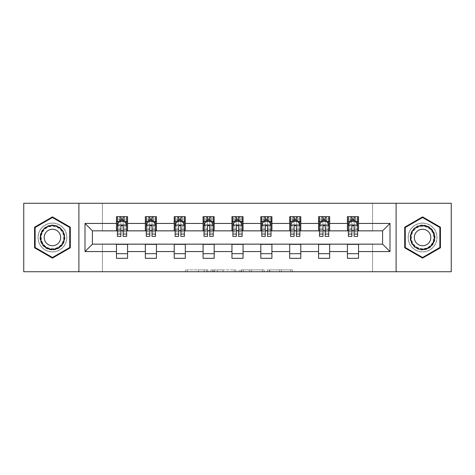 <?xml version="1.0" encoding="UTF-8"?>
<svg xmlns="http://www.w3.org/2000/svg" width="475" height="475" viewBox="0 0 475 475"><rect width="100%" height="100%" fill="white"/><g stroke="black" fill="none" stroke-linecap="round" stroke-linejoin="round"><path stroke-width="0.36" stroke-dasharray="2.38 1.78" d="M207.89 271.736L187.316 271.736L207.89 271.736L207.89 269.889L198.307 269.889L198.307 271.736L198.307 269.889L207.89 269.889L207.89 271.736L207.89 269.889L198.307 269.889L198.307 271.736L198.307 269.889L207.89 269.889L187.316 269.889L207.89 269.889M422.566 223.066A14.434 14.434 0 0 0 408.132 237.5A14.434 14.434 0 0 0 422.566 251.934A14.434 14.434 0 0 0 437 237.5A14.434 14.434 0 0 0 422.566 223.066A14.434 14.434 0 0 0 408.132 237.5A14.434 14.434 0 0 0 422.566 251.934A14.434 14.434 0 0 0 437 237.5A14.434 14.434 0 0 0 422.566 223.066M52.434 251.934A14.434 14.434 0 0 1 38 237.5A14.434 14.434 0 0 1 52.434 223.066A14.434 14.434 0 0 0 38 237.5A14.434 14.434 0 0 0 52.434 251.934A14.434 14.434 0 0 0 66.868 237.5A14.434 14.434 0 0 0 52.434 223.066A14.434 14.434 0 0 1 66.868 237.5A14.434 14.434 0 0 1 52.434 251.934M290.587 271.736L269.153 271.736L290.587 271.736L290.587 269.889L281.414 269.889L292.404 269.889L292.404 271.736L292.404 269.889L269.153 269.889L292.404 269.889L292.404 271.736L292.404 269.889L290.587 269.889L290.587 271.736M279.597 271.736L269.877 271.736L279.597 271.736L279.597 269.889L281.414 269.889L279.597 269.889L279.597 271.736L279.597 269.889L269.877 269.889L269.877 271.736L269.877 269.889L279.597 269.889L279.597 271.736M267.336 271.736L269.153 271.736L267.336 271.736L267.336 269.889L269.153 269.889L267.336 269.889L267.336 271.736M185.499 271.736L187.316 271.736L185.499 271.736L185.499 269.889L187.316 269.889L185.499 269.889L185.499 271.736M23.75 271.736L102.404 271.736L102.404 243.978L372.596 243.978L372.596 271.736L102.404 271.736L102.404 243.978L372.596 243.978L372.596 271.736L451.25 271.736L451.25 203.264L372.596 203.264L372.596 231.022L102.404 231.022L102.404 203.264L372.596 203.264L372.596 231.022L102.404 231.022L102.404 203.264L23.75 203.264L23.75 271.736M235.909 271.736L234.092 271.736L235.909 271.736L235.909 269.889L235.909 271.736M212.658 271.736L234.092 271.736L210.841 271.736L212.658 271.736L212.658 269.889L235.909 269.889L210.841 269.889L210.841 271.736L210.841 269.889L212.658 269.889L212.658 271.736M240.908 271.736L264.159 271.736L239.091 271.736L240.908 271.736L240.908 269.889L264.159 269.889L264.159 271.736L264.159 269.889L253.169 269.889L253.169 271.736M116.47 253.692L127.573 253.692L127.573 258.317L116.47 258.317L116.47 244.162L92.411 244.162L92.411 230.838L127.573 230.654L127.573 221.308L116.47 221.308L116.47 216.683L127.573 216.683L127.573 221.308M145.338 253.692L156.441 253.692L156.441 258.317L145.338 258.317L145.338 244.162L116.47 244.346M174.206 253.692L185.309 253.692L185.309 258.317L174.206 258.317L174.206 244.162L145.338 244.346M203.08 253.692L214.183 253.692L214.183 258.317L203.08 258.317L203.08 244.162L174.206 244.346M231.948 253.692L243.052 253.692L243.052 258.317L231.948 258.317L231.948 244.162L203.08 244.346M260.817 253.692L271.92 253.692L271.92 258.317L260.817 258.317L260.817 244.162L231.948 244.346M289.691 253.692L300.794 253.692L300.794 258.317L289.691 258.317L289.691 244.162L260.817 244.346M318.559 253.692L329.662 253.692L329.662 258.317L318.559 258.317L318.559 244.162L289.691 244.346M347.427 253.692L358.53 253.692L358.53 258.317L347.427 258.317L347.427 244.162L318.559 244.346M145.338 216.683L156.441 216.683L156.441 221.308L145.338 221.308L145.338 216.683M174.206 216.683L185.309 216.683L185.309 221.308L174.206 221.308L174.206 216.683M203.08 216.683L214.183 216.683L214.183 221.308L203.08 221.308L203.08 216.683M231.948 216.683L243.052 216.683L243.052 221.308L231.948 221.308L231.948 216.683M260.817 216.683L271.92 216.683L271.92 221.308L260.817 221.308L260.817 216.683M289.691 216.683L300.794 216.683L300.794 221.308L289.691 221.308L289.691 216.683M318.559 216.683L329.662 216.683L329.662 221.308L318.559 221.308L318.559 216.683M347.427 216.683L358.53 216.683L358.53 221.308L347.427 221.308L347.427 216.683M347.427 244.346L382.589 244.162L382.589 230.838L329.662 230.838L329.662 221.308M329.662 230.654L300.794 230.838L300.794 221.308M300.794 230.654L271.92 230.838L271.92 221.308M271.92 230.654L243.052 230.838L243.052 221.308M243.052 230.654L214.183 230.838L214.183 221.308M214.183 230.654L185.309 230.838L185.309 221.308M185.309 230.654L156.441 230.838L156.441 221.308M156.441 230.654L127.573 230.654M123.132 221.308L120.911 221.308M116.47 230.654L116.47 221.308M117.39 230.654L120.911 230.654M123.132 230.654L126.647 230.654M127.573 253.692L127.573 244.346M156.441 253.692L156.441 244.346M145.338 230.654L145.338 221.308M152 221.308L149.779 221.308M146.264 230.654L149.779 230.654M152 230.654L155.515 230.654M185.309 253.692L185.309 244.346M174.206 230.654L174.206 221.308M180.868 221.308L178.648 221.308M175.132 230.654L178.648 230.654M180.868 230.654L184.389 230.654M214.183 253.692L214.183 244.346M203.08 230.654L203.08 221.308M209.742 221.308L207.522 221.308M204.001 230.654L207.522 230.654M209.742 230.654L213.257 230.654M243.052 253.692L243.052 244.346M231.948 230.654L231.948 221.308M238.61 221.308L236.39 221.308M232.875 230.654L236.39 230.654M238.61 230.654L242.125 230.654M271.92 253.692L271.92 244.346M260.817 230.654L260.817 221.308M267.478 221.308L265.258 221.308M261.743 230.654L265.258 230.654M267.478 230.654L270.999 230.654M300.794 253.692L300.794 244.346M289.691 230.654L289.691 221.308M296.353 221.308L294.132 221.308M290.611 230.654L294.132 230.654M296.353 230.654L299.868 230.654M329.662 253.692L329.662 244.346M318.559 230.654L318.559 221.308M325.221 221.308L323 221.308M319.485 230.654L323 230.654M325.221 230.654L328.736 230.654M358.53 253.692L358.53 244.346M347.427 230.654L347.427 221.308M358.53 230.654L358.53 221.308M354.089 221.308L351.868 221.308M348.353 230.654L351.868 230.654M354.089 230.654L357.61 230.654M78.897 271.736L78.897 203.264M396.103 203.264L396.103 271.736M34.574 247.813L52.434 258.121L70.294 247.813L70.294 227.187L52.434 216.879L34.574 227.187L34.574 247.813M440.426 247.813L440.426 227.187L422.566 216.879L404.706 227.187L404.706 247.813L422.566 258.121L440.426 247.813M214.658 271.736L217.289 271.736L214.658 271.736L214.658 269.889L213.388 269.889L213.388 271.736L213.388 269.889L217.289 269.889L214.658 269.889L214.658 271.736M217.289 271.736L223.102 271.736L217.289 271.736L217.289 269.889L223.102 269.889L223.102 271.736L223.102 269.889L217.289 269.889L217.289 271.736M240.908 269.889L251.352 269.889L251.352 271.736L251.352 269.889L249.535 269.889L251.352 269.889L251.352 271.736L251.352 269.889L253.169 269.889M241.632 269.889L241.632 271.736L241.632 269.889M239.091 269.889L239.091 271.736L239.091 269.889M120.911 216.683L117.39 216.683L117.39 221.308L117.39 219.088L120.911 219.088L120.911 216.683L126.647 216.683L126.647 221.308L126.647 220.263L123.132 220.263M117.39 225.102L117.39 233.985L117.39 225.102L119.243 221.398L124.794 221.398L126.647 225.102L126.647 233.985L126.647 225.102M117.39 236.39L117.39 219.088L126.647 219.088L126.647 220.263M126.647 236.39L126.647 219.088L123.132 219.088L123.132 216.683M120.911 236.39L120.911 226.035L117.39 226.035M117.39 225.388L120.911 225.388L120.911 233.985L120.911 226.486C121.647 225.085 122.39 225.085 123.132 226.486L123.132 233.985L123.132 225.388L126.647 225.388M117.39 221.308L124.331 221.308L124.331 216.683L126.647 216.683M124.468 216.683L124.468 221.308L124.331 216.683L119.706 216.683L119.706 221.308L119.575 216.683L119.575 221.308M117.39 216.683L119.575 216.683M120.911 219.088L120.911 226.035M126.647 226.035L123.132 226.035L123.132 219.088M120.911 225.388L120.911 221.398M123.132 221.398L123.132 225.388M123.132 226.035L123.132 236.39M124.468 221.308L126.647 221.308M121.095 219.919L121.095 218.067L122.942 218.067L122.942 219.919L121.095 219.919L119.706 221.308M124.331 221.308L122.942 219.919M121.095 218.067L119.706 216.683M124.331 216.683L122.942 218.067M63.252 243.746A12.492 12.492 0 0 0 58.68 226.682A12.492 12.492 0 0 0 41.616 231.254A12.492 12.492 0 0 0 46.188 248.318A12.492 12.492 0 0 0 63.252 243.746M42.417 231.717A11.566 11.566 0 0 1 58.217 227.483A11.566 11.566 0 0 1 62.451 243.283A11.566 11.566 0 0 0 58.217 227.483A11.566 11.566 0 0 0 42.417 231.717A11.566 11.566 0 0 0 46.651 247.517A11.566 11.566 0 0 0 62.451 243.283A11.566 11.566 0 0 1 46.651 247.517A11.566 11.566 0 0 1 42.417 231.717A11.566 11.566 0 0 0 46.651 247.517A11.566 11.566 0 0 0 62.451 243.283M45.303 233.379A8.235 8.235 0 0 1 56.555 230.369A8.235 8.235 0 0 1 59.565 241.621A8.235 8.235 0 0 1 48.319 244.631A8.235 8.235 0 0 1 45.303 233.379M64.855 244.672A14.345 14.345 0 0 1 45.262 249.921A14.345 14.345 0 0 1 40.013 230.328A14.345 14.345 0 0 1 59.607 225.079A14.345 14.345 0 0 1 64.855 244.672A14.345 14.345 0 0 1 45.262 249.921A14.345 14.345 0 0 1 40.013 230.328A14.345 14.345 0 0 1 59.607 225.079A14.345 14.345 0 0 1 64.855 244.672M35.132 247.493L35.132 227.507L52.434 217.52L69.736 227.507L69.736 247.493L52.434 257.48L35.132 247.493M422.566 225.007A12.492 12.492 0 0 0 410.073 237.5A12.492 12.492 0 0 0 422.566 249.993A12.492 12.492 0 0 0 435.058 237.5A12.492 12.492 0 0 0 422.566 225.007M422.566 249.066A11.566 11.566 0 0 1 411 237.5A11.566 11.566 0 0 1 422.566 225.934A11.566 11.566 0 0 0 411 237.5A11.566 11.566 0 0 0 422.566 249.066A11.566 11.566 0 0 0 434.132 237.5A11.566 11.566 0 0 0 422.566 225.934A11.566 11.566 0 0 1 434.132 237.5A11.566 11.566 0 0 1 422.566 249.066A11.566 11.566 0 0 0 434.132 237.5A11.566 11.566 0 0 0 422.566 225.934M422.566 245.735A8.235 8.235 0 0 1 414.331 237.5A8.235 8.235 0 0 1 422.566 229.265A8.235 8.235 0 0 1 430.801 237.5A8.235 8.235 0 0 1 422.566 245.735M422.566 223.155A14.345 14.345 0 0 1 436.905 237.5A14.345 14.345 0 0 1 422.566 251.845A14.345 14.345 0 0 1 408.221 237.5A14.345 14.345 0 0 1 422.566 223.155A14.345 14.345 0 0 1 436.905 237.5A14.345 14.345 0 0 1 422.566 251.845A14.345 14.345 0 0 1 408.221 237.5A14.345 14.345 0 0 1 422.566 223.155M439.868 247.493L422.566 257.48L405.264 247.493L405.264 227.507L422.566 217.52L439.868 227.507L439.868 247.493M149.779 216.683L146.264 216.683L146.264 221.308L146.264 219.088L149.779 219.088L149.779 216.683L155.515 216.683L155.515 221.308L155.515 220.263L152 220.263M146.264 225.102L146.264 233.985L146.264 225.102L148.111 221.398L153.668 221.398L155.515 225.102L155.515 233.985L155.515 225.102M146.264 236.39L146.264 219.088L155.515 219.088L155.515 220.263M155.515 236.39L155.515 219.088L152 219.088L152 216.683M149.779 236.39L149.779 226.035L146.264 226.035M146.264 225.388L149.779 225.388L149.779 233.985L149.779 226.486C150.516 225.085 151.258 225.085 152 226.486L152 233.985L152 225.388L155.515 225.388M146.264 221.308L153.205 221.308L153.205 216.683L155.515 216.683M153.336 216.683L153.336 221.308L153.205 216.683L148.574 216.683L148.574 221.308L148.443 216.683L148.443 221.308M146.264 216.683L148.443 216.683M149.779 219.088L149.779 226.035M155.515 226.035L152 226.035L152 219.088M149.779 225.388L149.779 221.398M152 221.398L152 225.388M152 226.035L152 236.39M153.336 221.308L155.515 221.308M149.963 219.919L149.963 218.067L151.816 218.067L151.816 219.919L149.963 219.919L148.574 221.308M153.205 221.308L151.816 219.919M149.963 218.067L148.574 216.683M153.205 216.683L151.816 218.067M178.648 216.683L175.132 216.683L175.132 221.308L175.132 219.088L178.648 219.088L178.648 216.683L184.389 216.683L184.389 221.308L184.389 220.263L180.868 220.263M175.132 225.102L175.132 233.985L175.132 225.102L176.985 221.398L182.537 221.398L184.389 225.102L184.389 233.985L184.389 225.102M175.132 236.39L175.132 219.088L184.389 219.088L184.389 220.263M184.389 236.39L184.389 219.088L180.868 219.088L180.868 216.683M178.648 236.39L178.648 226.035L175.132 226.035M175.132 225.388L178.648 225.388L178.648 233.985L178.648 226.486C179.39 225.085 180.126 225.085 180.868 226.486L180.868 233.985L180.868 225.388L184.389 225.388M175.132 221.308L182.073 221.308L182.073 216.683L184.389 216.683M182.204 216.683L182.204 221.308L182.073 216.683L177.448 216.683L177.448 221.308L177.312 216.683L177.312 221.308M175.132 216.683L177.312 216.683M178.648 219.088L178.648 226.035M184.389 226.035L180.868 226.035L180.868 219.088M178.648 225.388L178.648 221.398M180.868 221.398L180.868 225.388M180.868 226.035L180.868 236.39M182.204 221.308L184.389 221.308M178.832 219.919L178.832 218.067L180.684 218.067L180.684 219.919L178.832 219.919L177.448 221.308M182.073 221.308L180.684 219.919M178.832 218.067L177.448 216.683M182.073 216.683L180.684 218.067M207.522 216.683L204.001 216.683L204.001 221.308L204.001 219.088L207.522 219.088L207.522 216.683L213.257 216.683L213.257 221.308L213.257 220.263L209.742 220.263M204.001 225.102L204.001 233.985L204.001 225.102L205.853 221.398L211.405 221.398L213.257 225.102L213.257 233.985L213.257 225.102M204.001 236.39L204.001 219.088L213.257 219.088L213.257 220.263M213.257 236.39L213.257 219.088L209.742 219.088L209.742 216.683M207.522 236.39L207.522 226.035L204.001 226.035M204.001 225.388L207.522 225.388L207.522 233.985L207.522 226.486C208.258 225.085 209 225.085 209.742 226.486L209.742 233.985L209.742 225.388L213.257 225.388M204.001 221.308L210.942 221.308L210.942 216.683L213.257 216.683M211.078 216.683L211.078 221.308L210.942 216.683L206.316 216.683L206.316 221.308L206.186 216.683L206.186 221.308M204.001 216.683L206.186 216.683M207.522 219.088L207.522 226.035M213.257 226.035L209.742 226.035L209.742 219.088M207.522 225.388L207.522 221.398M209.742 221.398L209.742 225.388M209.742 226.035L209.742 236.39M211.078 221.308L213.257 221.308M207.706 219.919L207.706 218.067L209.558 218.067L209.558 219.919L207.706 219.919L206.316 221.308M210.942 221.308L209.558 219.919M207.706 218.067L206.316 216.683M210.942 216.683L209.558 218.067M236.39 216.683L232.875 216.683L232.875 221.308L232.875 219.088L236.39 219.088L236.39 216.683L242.125 216.683L242.125 221.308L242.125 220.263L238.61 220.263M232.875 225.102L232.875 233.985L232.875 225.102L234.721 221.398L240.279 221.398L242.125 225.102L242.125 233.985L242.125 225.102M232.875 236.39L232.875 219.088L242.125 219.088L242.125 220.263M242.125 236.39L242.125 219.088L238.61 219.088L238.61 216.683M236.39 236.39L236.39 226.035L232.875 226.035M232.875 225.388L236.39 225.388L236.39 233.985L236.39 226.486C237.126 225.085 237.868 225.085 238.61 226.486L238.61 233.985L238.61 225.388L242.125 225.388M232.875 221.308L239.816 221.308L239.816 216.683L242.125 216.683M239.946 216.683L239.946 221.308L239.816 216.683L235.184 216.683L235.184 221.308L235.054 216.683L235.054 221.308M232.875 216.683L235.054 216.683M236.39 219.088L236.39 226.035M242.125 226.035L238.61 226.035L238.61 219.088M236.39 225.388L236.39 221.398M238.61 221.398L238.61 225.388M238.61 226.035L238.61 236.39M239.946 221.308L242.125 221.308M236.574 219.919L236.574 218.067L238.426 218.067L238.426 219.919L236.574 219.919L235.184 221.308M239.816 221.308L238.426 219.919M236.574 218.067L235.184 216.683M239.816 216.683L238.426 218.067M265.258 216.683L261.743 216.683L261.743 221.308L261.743 219.088L265.258 219.088L265.258 216.683L270.999 216.683L270.999 221.308L270.999 220.263L267.478 220.263M261.743 225.102L261.743 233.985L261.743 225.102L263.595 221.398L269.147 221.398L270.999 225.102L270.999 233.985L270.999 225.102M261.743 236.39L261.743 219.088L270.999 219.088L270.999 220.263M270.999 236.39L270.999 219.088L267.478 219.088L267.478 216.683M265.258 236.39L265.258 226.035L261.743 226.035M261.743 225.388L265.258 225.388L265.258 233.985L265.258 226.486C266 225.085 266.736 225.085 267.478 226.486L267.478 233.985L267.478 225.388L270.999 225.388M261.743 221.308L268.684 221.308L268.684 216.683L270.999 216.683M268.814 216.683L268.814 221.308L268.684 216.683L264.058 216.683L264.058 221.308L263.922 216.683L263.922 221.308M261.743 216.683L263.922 216.683M265.258 219.088L265.258 226.035M270.999 226.035L267.478 226.035L267.478 219.088M265.258 225.388L265.258 221.398M267.478 221.398L267.478 225.388M267.478 226.035L267.478 236.39M268.814 221.308L270.999 221.308M265.442 219.919L265.442 218.067L267.294 218.067L267.294 219.919L265.442 219.919L264.058 221.308M268.684 221.308L267.294 219.919M265.442 218.067L264.058 216.683M268.684 216.683L267.294 218.067M294.132 216.683L290.611 216.683L290.611 221.308L290.611 219.088L294.132 219.088L294.132 216.683L299.868 216.683L299.868 221.308L299.868 220.263L296.353 220.263M290.611 225.102L290.611 233.985L290.611 225.102L292.463 221.398L298.015 221.398L299.868 225.102L299.868 233.985L299.868 225.102M290.611 236.39L290.611 219.088L299.868 219.088L299.868 220.263M299.868 236.39L299.868 219.088L296.353 219.088L296.353 216.683M294.132 236.39L294.132 226.035L290.611 226.035M290.611 225.388L294.132 225.388L294.132 233.985L294.132 226.486C294.868 225.085 295.61 225.085 296.353 226.486L296.353 233.985L296.353 225.388L299.868 225.388M290.611 221.308L297.552 221.308L297.552 216.683L299.868 216.683M297.688 216.683L297.688 221.308L297.552 216.683L292.927 216.683L292.927 221.308L292.796 216.683L292.796 221.308M290.611 216.683L292.796 216.683M294.132 219.088L294.132 226.035M299.868 226.035L296.353 226.035L296.353 219.088M294.132 225.388L294.132 221.398M296.353 221.398L296.353 225.388M296.353 226.035L296.353 236.39M297.688 221.308L299.868 221.308M294.316 219.919L294.316 218.067L296.168 218.067L296.168 219.919L294.316 219.919L292.927 221.308M297.552 221.308L296.168 219.919M294.316 218.067L292.927 216.683M297.552 216.683L296.168 218.067M323 216.683L319.485 216.683L319.485 221.308L319.485 219.088L323 219.088L323 216.683L328.736 216.683L328.736 221.308L328.736 220.263L325.221 220.263M319.485 225.102L319.485 233.985L319.485 225.102L321.332 221.398L326.889 221.398L328.736 225.102L328.736 233.985L328.736 225.102M319.485 236.39L319.485 219.088L328.736 219.088L328.736 220.263M328.736 236.39L328.736 219.088L325.221 219.088L325.221 216.683M323 236.39L323 226.035L319.485 226.035M319.485 225.388L323 225.388L323 233.985L323 226.486C323.736 225.085 324.478 225.085 325.221 226.486L325.221 233.985L325.221 225.388L328.736 225.388M319.485 221.308L326.426 221.308L326.426 216.683L328.736 216.683M326.557 216.683L326.557 221.308L326.426 216.683L321.795 216.683L321.795 221.308L321.664 216.683L321.664 221.308M319.485 216.683L321.664 216.683M323 219.088L323 226.035M328.736 226.035L325.221 226.035L325.221 219.088M323 225.388L323 221.398M325.221 221.398L325.221 225.388M325.221 226.035L325.221 236.39M326.557 221.308L328.736 221.308M323.184 219.919L323.184 218.067L325.037 218.067L325.037 219.919L323.184 219.919L321.795 221.308M326.426 221.308L325.037 219.919M323.184 218.067L321.795 216.683M326.426 216.683L325.037 218.067M351.868 216.683L348.353 216.683L348.353 221.308L348.353 219.088L351.868 219.088L351.868 216.683L357.61 216.683L357.61 221.308L357.61 220.263L354.089 220.263M348.353 225.102L348.353 233.985L348.353 225.102L350.206 221.398L355.757 221.398L357.61 225.102L357.61 233.985L357.61 225.102M348.353 236.39L348.353 219.088L357.61 219.088L357.61 220.263M357.61 236.39L357.61 219.088L354.089 219.088L354.089 216.683M351.868 236.39L351.868 226.035L348.353 226.035M348.353 225.388L351.868 225.388L351.868 233.985L351.868 226.486C352.61 225.085 353.347 225.085 354.089 226.486L354.089 233.985L354.089 225.388L357.61 225.388M348.353 221.308L355.294 221.308L355.294 216.683L357.61 216.683M355.425 216.683L355.425 221.308L355.294 216.683L350.669 216.683L350.669 221.308L350.532 216.683L350.532 221.308M348.353 216.683L350.532 216.683M351.868 219.088L351.868 226.035M357.61 226.035L354.089 226.035L354.089 219.088M351.868 225.388L351.868 221.398M354.089 221.398L354.089 225.388M354.089 226.035L354.089 236.39M355.425 221.308L357.61 221.308M352.058 219.919L352.058 218.067L353.905 218.067L353.905 219.919L352.058 219.919L350.669 221.308M355.294 221.308L353.905 219.919M352.058 218.067L350.669 216.683M355.294 216.683L353.905 218.067M206.619 269.889L206.619 271.736L206.619 269.889M204.119 269.889L204.119 271.736L204.119 269.889M187.316 269.889L187.316 271.736L187.316 269.889M234.092 269.889L234.092 271.736L234.092 269.889M262.342 269.889L262.342 271.736L262.342 269.889M249.535 269.889L249.535 271.736L249.535 269.889M243.449 269.889L243.449 271.736L243.449 269.889M281.414 269.889L281.414 271.736L281.414 269.889M269.153 269.889L269.153 271.736L269.153 269.889M117.438 225.007L126.599 225.007M117.39 232.055L120.911 232.055M120.911 222.27L117.39 222.27M126.647 222.27L123.132 222.27M119.13 221.623L120.911 221.623M123.132 221.623L124.907 221.623M123.132 232.055L126.647 232.055M117.39 227.098L120.911 227.098M123.132 227.098L126.647 227.098M120.911 220.263L117.39 220.263M42.744 231.907A11.186 11.186 0 0 1 58.027 227.81A11.186 11.186 0 0 1 62.124 243.093A11.186 11.186 0 0 1 46.841 247.19A11.186 11.186 0 0 1 42.744 231.907M422.566 248.686A11.186 11.186 0 0 1 411.38 237.5A11.186 11.186 0 0 1 422.566 226.314A11.186 11.186 0 0 1 433.752 237.5A11.186 11.186 0 0 1 422.566 248.686M146.312 225.007L155.467 225.007M146.264 232.055L149.779 232.055M149.779 222.27L146.264 222.27M155.515 222.27L152 222.27M148.004 221.623L149.779 221.623M152 221.623L153.775 221.623M152 232.055L155.515 232.055M146.264 227.098L149.779 227.098M152 227.098L155.515 227.098M149.779 220.263L146.264 220.263M175.18 225.007L184.342 225.007M175.132 232.055L178.648 232.055M178.648 222.27L175.132 222.27M184.389 222.27L180.868 222.27M176.872 221.623L178.648 221.623M180.868 221.623L182.649 221.623M180.868 232.055L184.389 232.055M175.132 227.098L178.648 227.098M180.868 227.098L184.389 227.098M178.648 220.263L175.132 220.263M204.048 225.007L213.21 225.007M204.001 232.055L207.522 232.055M207.522 222.27L204.001 222.27M213.257 222.27L209.742 222.27M205.74 221.623L207.522 221.623M209.742 221.623L211.518 221.623M209.742 232.055L213.257 232.055M204.001 227.098L207.522 227.098M209.742 227.098L213.257 227.098M207.522 220.263L204.001 220.263M232.922 225.007L242.078 225.007M232.875 232.055L236.39 232.055M236.39 222.27L232.875 222.27M242.125 222.27L238.61 222.27M234.614 221.623L236.39 221.623M238.61 221.623L240.386 221.623M238.61 232.055L242.125 232.055M232.875 227.098L236.39 227.098M238.61 227.098L242.125 227.098M236.39 220.263L232.875 220.263M261.79 225.007L270.952 225.007M261.743 232.055L265.258 232.055M265.258 222.27L261.743 222.27M270.999 222.27L267.478 222.27M263.483 221.623L265.258 221.623M267.478 221.623L269.26 221.623M267.478 232.055L270.999 232.055M261.743 227.098L265.258 227.098M267.478 227.098L270.999 227.098M265.258 220.263L261.743 220.263M290.658 225.007L299.82 225.007M290.611 232.055L294.132 232.055M294.132 222.27L290.611 222.27M299.868 222.27L296.353 222.27M292.351 221.623L294.132 221.623M296.353 221.623L298.128 221.623M296.353 232.055L299.868 232.055M290.611 227.098L294.132 227.098M296.353 227.098L299.868 227.098M294.132 220.263L290.611 220.263M319.532 225.007L328.688 225.007M319.485 232.055L323 232.055M323 222.27L319.485 222.27M328.736 222.27L325.221 222.27M321.225 221.623L323 221.623M325.221 221.623L326.996 221.623M325.221 232.055L328.736 232.055M319.485 227.098L323 227.098M325.221 227.098L328.736 227.098M323 220.263L319.485 220.263M348.401 225.007L357.562 225.007M348.353 232.055L351.868 232.055M351.868 222.27L348.353 222.27M357.61 222.27L354.089 222.27M350.093 221.623L351.868 221.623M354.089 221.623L355.87 221.623M354.089 232.055L357.61 232.055M348.353 227.098L351.868 227.098M354.089 227.098L357.61 227.098M351.868 220.263L348.353 220.263M117.39 233.985L120.911 233.985M123.132 233.985L126.647 233.985M146.264 233.985L149.779 233.985M152 233.985L155.515 233.985M175.132 233.985L178.648 233.985M180.868 233.985L184.389 233.985M204.001 233.985L207.522 233.985M209.742 233.985L213.257 233.985M232.875 233.985L236.39 233.985M238.61 233.985L242.125 233.985M261.743 233.985L265.258 233.985M267.478 233.985L270.999 233.985M290.611 233.985L294.132 233.985M296.353 233.985L299.868 233.985M319.485 233.985L323 233.985M325.221 233.985L328.736 233.985M348.353 233.985L351.868 233.985M354.089 233.985L357.61 233.985"/><path stroke-width="0.71" d="M396.103 271.736L451.25 271.736L451.25 203.264L396.103 203.264L396.103 271.736L78.897 271.736L78.897 203.264L23.75 203.264L23.75 271.736L78.897 271.736M396.103 203.264L78.897 203.264M358.53 223.434L358.53 216.683L347.427 216.683L347.427 223.434L329.662 223.434L329.662 216.683L318.559 216.683L318.559 223.434L300.794 223.434L300.794 216.683L289.691 216.683L289.691 223.434L271.92 223.434L271.92 216.683L260.817 216.683L260.817 223.434L243.052 223.434L243.052 216.683L231.948 216.683L231.948 223.434L214.183 223.434L214.183 216.683L203.08 216.683L203.08 223.434L185.309 223.434L185.309 216.683L174.206 216.683L174.206 223.434L156.441 223.434L156.441 216.683L145.338 216.683L145.338 223.434L127.573 223.434L127.573 216.683L116.47 216.683L116.47 223.434L85.007 223.434L85.007 251.566L92.411 244.162L116.47 244.162L116.47 258.317L127.573 258.317L127.573 244.162L145.338 244.162L145.338 258.317L156.441 258.317L156.441 244.162L174.206 244.162L174.206 258.317L185.309 258.317L185.309 244.162L203.08 244.162L203.08 258.317L214.183 258.317L214.183 244.162L231.948 244.162L231.948 258.317L243.052 258.317L243.052 244.162L260.817 244.162L260.817 258.317L271.92 258.317L271.92 244.162L289.691 244.162L289.691 258.317L300.794 258.317L300.794 244.162L318.559 244.162L318.559 258.317L329.662 258.317L329.662 244.162L347.427 244.162L347.427 258.317L358.53 258.317L358.53 244.162L382.589 244.162L382.589 230.838L358.53 230.838L358.53 223.434L389.993 223.434L389.993 251.566L358.53 251.566M347.427 251.566L329.662 251.566M318.559 251.566L300.794 251.566M289.691 251.566L271.92 251.566M260.817 251.566L243.052 251.566M231.948 251.566L214.183 251.566M203.08 251.566L185.309 251.566M174.206 251.566L156.441 251.566M145.338 251.566L127.573 251.566M116.47 251.566L85.007 251.566M347.427 223.434L347.427 230.838L329.662 230.838L329.662 223.434M318.559 223.434L318.559 230.838L300.794 230.838L300.794 223.434M289.691 223.434L289.691 230.838L271.92 230.838L271.92 223.434M260.817 223.434L260.817 230.838L243.052 230.838L243.052 223.434M231.948 223.434L231.948 230.838L214.183 230.838L214.183 223.434M203.08 223.434L203.08 230.838L185.309 230.838L185.309 223.434M174.206 223.434L174.206 230.838L156.441 230.838L156.441 223.434M145.338 223.434L145.338 230.838L127.573 230.838L127.573 223.434M116.47 223.434L116.47 230.838L92.411 230.838L85.007 223.434M92.411 230.838L92.411 244.162M389.993 251.566L382.589 244.162M382.589 230.838L389.993 223.434M116.47 221.308L117.39 221.308M120.911 221.308L123.132 221.308M126.647 221.308L127.573 221.308M116.47 230.654L117.39 230.654M120.911 230.654L123.132 230.654M126.647 230.654L127.573 230.654M116.47 244.346L127.573 244.346M116.47 253.692L127.573 253.692M145.338 244.346L156.441 244.346M145.338 253.692L156.441 253.692M145.338 221.308L146.264 221.308M149.779 221.308L152 221.308M155.515 221.308L156.441 221.308M145.338 230.654L146.264 230.654M149.779 230.654L152 230.654M155.515 230.654L156.441 230.654M174.206 244.346L185.309 244.346M174.206 253.692L185.309 253.692M174.206 221.308L175.132 221.308M178.648 221.308L180.868 221.308M184.389 221.308L185.309 221.308M174.206 230.654L175.132 230.654M178.648 230.654L180.868 230.654M184.389 230.654L185.309 230.654M203.08 244.346L214.183 244.346M203.08 253.692L214.183 253.692M203.08 221.308L204.001 221.308M207.522 221.308L209.742 221.308M213.257 221.308L214.183 221.308M203.08 230.654L204.001 230.654M207.522 230.654L209.742 230.654M213.257 230.654L214.183 230.654M231.948 244.346L243.052 244.346M231.948 253.692L243.052 253.692M231.948 221.308L232.875 221.308M236.39 221.308L238.61 221.308M242.125 221.308L243.052 221.308M231.948 230.654L232.875 230.654M236.39 230.654L238.61 230.654M242.125 230.654L243.052 230.654M260.817 244.346L271.92 244.346M260.817 253.692L271.92 253.692M260.817 221.308L261.743 221.308M265.258 221.308L267.478 221.308M270.999 221.308L271.92 221.308M260.817 230.654L261.743 230.654M265.258 230.654L267.478 230.654M270.999 230.654L271.92 230.654M289.691 244.346L300.794 244.346M289.691 253.692L300.794 253.692M289.691 221.308L290.611 221.308M294.132 221.308L296.353 221.308M299.868 221.308L300.794 221.308M289.691 230.654L290.611 230.654M294.132 230.654L296.353 230.654M299.868 230.654L300.794 230.654M318.559 244.346L329.662 244.346M318.559 253.692L329.662 253.692M318.559 221.308L319.485 221.308M323 221.308L325.221 221.308M328.736 221.308L329.662 221.308M318.559 230.654L319.485 230.654M323 230.654L325.221 230.654M328.736 230.654L329.662 230.654M347.427 244.346L358.53 244.346M347.427 253.692L358.53 253.692M347.427 221.308L348.353 221.308M351.868 221.308L354.089 221.308M357.61 221.308L358.53 221.308M347.427 230.654L348.353 230.654M351.868 230.654L354.089 230.654M357.61 230.654L358.53 230.654M52.434 258.121L70.294 247.813L70.294 227.187L52.434 216.879L34.574 227.187L34.574 247.813L52.434 258.121M440.426 227.187L422.566 216.879L404.706 227.187L404.706 247.813L422.566 258.121L440.426 247.813L440.426 227.187M123.132 219.088L120.911 219.088M126.647 234.068L123.132 234.068L123.132 236.39L126.647 236.39L126.647 225.102L124.794 221.398L119.243 221.398L117.39 225.102L117.39 236.39L120.911 236.39L120.911 234.068L117.39 234.068M117.39 225.102L117.39 216.683M126.647 225.102L126.647 216.683M120.911 221.398L120.911 216.683M123.132 216.683L123.132 221.398M123.132 234.068L123.132 226.486C122.39 225.061 121.647 225.061 120.911 226.486L120.911 234.068M62.854 243.515A12.029 12.029 0 0 0 58.449 227.08A12.029 12.029 0 0 0 42.02 231.485A12.029 12.029 0 0 0 46.419 247.92A12.029 12.029 0 0 0 62.854 243.515M59.565 241.621A8.235 8.235 0 0 0 56.555 230.369A8.235 8.235 0 0 0 45.303 233.379A8.235 8.235 0 0 0 48.319 244.631A8.235 8.235 0 0 0 59.565 241.621M35.132 247.493L35.132 227.507L52.434 217.52L69.736 227.507L69.736 247.493L52.434 257.48L35.132 247.493M422.566 225.471A12.029 12.029 0 0 0 410.537 237.5A12.029 12.029 0 0 0 422.566 249.529A12.029 12.029 0 0 0 434.595 237.5A12.029 12.029 0 0 0 422.566 225.471M422.566 229.265A8.235 8.235 0 0 0 414.331 237.5A8.235 8.235 0 0 0 422.566 245.735A8.235 8.235 0 0 0 430.801 237.5A8.235 8.235 0 0 0 422.566 229.265M439.868 247.493L422.566 257.48L405.264 247.493L405.264 227.507L422.566 217.52L439.868 227.507L439.868 247.493M152 219.088L149.779 219.088M155.515 234.068L152 234.068L152 236.39L155.515 236.39L155.515 225.102L153.668 221.398L148.111 221.398L146.264 225.102L146.264 236.39L149.779 236.39L149.779 234.068L146.264 234.068M146.264 225.102L146.264 216.683M155.515 225.102L155.515 216.683M149.779 221.398L149.779 216.683M152 216.683L152 221.398M152 234.068L152 226.486C151.258 225.061 150.522 225.061 149.779 226.486L149.779 234.068M180.868 219.088L178.648 219.088M184.389 234.068L180.868 234.068L180.868 236.39L184.389 236.39L184.389 225.102L182.537 221.398L176.985 221.398L175.132 225.102L175.132 236.39L178.648 236.39L178.648 234.068L175.132 234.068M175.132 225.102L175.132 216.683M184.389 225.102L184.389 216.683M178.648 221.398L178.648 216.683M180.868 216.683L180.868 221.398M180.868 234.068L180.868 226.486C180.132 225.061 179.39 225.061 178.648 226.486L178.648 234.068M209.742 219.088L207.522 219.088M213.257 234.068L209.742 234.068L209.742 236.39L213.257 236.39L213.257 225.102L211.405 221.398L205.853 221.398L204.001 225.102L204.001 236.39L207.522 236.39L207.522 234.068L204.001 234.068M204.001 225.102L204.001 216.683M213.257 225.102L213.257 216.683M207.522 221.398L207.522 216.683M209.742 216.683L209.742 221.398M209.742 234.068L209.742 226.486C209 225.061 208.258 225.061 207.522 226.486L207.522 234.068M238.61 219.088L236.39 219.088M242.125 234.068L238.61 234.068L238.61 236.39L242.125 236.39L242.125 225.102L240.279 221.398L234.721 221.398L232.875 225.102L232.875 236.39L236.39 236.39L236.39 234.068L232.875 234.068M232.875 225.102L232.875 216.683M242.125 225.102L242.125 216.683M236.39 221.398L236.39 216.683M238.61 216.683L238.61 221.398M238.61 234.068L238.61 226.486C237.874 225.061 237.132 225.061 236.39 226.486L236.39 234.068M267.478 219.088L265.258 219.088M270.999 234.068L267.478 234.068L267.478 236.39L270.999 236.39L270.999 225.102L269.147 221.398L263.595 221.398L261.743 225.102L261.743 236.39L265.258 236.39L265.258 234.068L261.743 234.068M261.743 225.102L261.743 216.683M270.999 225.102L270.999 216.683M265.258 221.398L265.258 216.683M267.478 216.683L267.478 221.398M267.478 234.068L267.478 226.486C266.742 225.061 266 225.061 265.258 226.486L265.258 234.068M296.353 219.088L294.132 219.088M299.868 234.068L296.353 234.068L296.353 236.39L299.868 236.39L299.868 225.102L298.015 221.398L292.463 221.398L290.611 225.102L290.611 236.39L294.132 236.39L294.132 234.068L290.611 234.068M290.611 225.102L290.611 216.683M299.868 225.102L299.868 216.683M294.132 221.398L294.132 216.683M296.353 216.683L296.353 221.398M296.353 234.068L296.353 226.486C295.61 225.061 294.874 225.061 294.132 226.486L294.132 234.068M325.221 219.088L323 219.088M328.736 234.068L325.221 234.068L325.221 236.39L328.736 236.39L328.736 225.102L326.889 221.398L321.332 221.398L319.485 225.102L319.485 236.39L323 236.39L323 234.068L319.485 234.068M319.485 225.102L319.485 216.683M328.736 225.102L328.736 216.683M323 221.398L323 216.683M325.221 216.683L325.221 221.398M325.221 234.068L325.221 226.486C324.484 225.061 323.742 225.061 323 226.486L323 234.068M354.089 219.088L351.868 219.088M357.61 234.068L354.089 234.068L354.089 236.39L357.61 236.39L357.61 225.102L355.757 221.398L350.206 221.398L348.353 225.102L348.353 236.39L351.868 236.39L351.868 234.068L348.353 234.068M348.353 225.102L348.353 216.683M357.61 225.102L357.61 216.683M351.868 221.398L351.868 216.683M354.089 216.683L354.089 221.398M354.089 234.068L354.089 226.486C353.353 225.061 352.61 225.061 351.868 226.486L351.868 234.068M126.599 225.007L117.438 225.007M117.39 221.623L119.13 221.623M124.907 221.623L126.647 221.623M120.911 229.11L117.39 229.11M126.647 229.11L123.132 229.11M123.132 220.263L120.911 220.263M155.467 225.007L146.312 225.007M146.264 221.623L148.004 221.623M153.775 221.623L155.515 221.623M149.779 229.11L146.264 229.11M155.515 229.11L152 229.11M152 220.263L149.779 220.263M184.342 225.007L175.18 225.007M175.132 221.623L176.872 221.623M182.649 221.623L184.389 221.623M178.648 229.11L175.132 229.11M184.389 229.11L180.868 229.11M180.868 220.263L178.648 220.263M213.21 225.007L204.048 225.007M204.001 221.623L205.74 221.623M211.518 221.623L213.257 221.623M207.522 229.11L204.001 229.11M213.257 229.11L209.742 229.11M209.742 220.263L207.522 220.263M242.078 225.007L232.922 225.007M232.875 221.623L234.614 221.623M240.386 221.623L242.125 221.623M236.39 229.11L232.875 229.11M242.125 229.11L238.61 229.11M238.61 220.263L236.39 220.263M270.952 225.007L261.79 225.007M261.743 221.623L263.483 221.623M269.26 221.623L270.999 221.623M265.258 229.11L261.743 229.11M270.999 229.11L267.478 229.11M267.478 220.263L265.258 220.263M299.82 225.007L290.658 225.007M290.611 221.623L292.351 221.623M298.128 221.623L299.868 221.623M294.132 229.11L290.611 229.11M299.868 229.11L296.353 229.11M296.353 220.263L294.132 220.263M328.688 225.007L319.532 225.007M319.485 221.623L321.225 221.623M326.996 221.623L328.736 221.623M323 229.11L319.485 229.11M328.736 229.11L325.221 229.11M325.221 220.263L323 220.263M357.562 225.007L348.401 225.007M348.353 221.623L350.093 221.623M355.87 221.623L357.61 221.623M351.868 229.11L348.353 229.11M357.61 229.11L354.089 229.11M354.089 220.263L351.868 220.263"/></g></svg>
